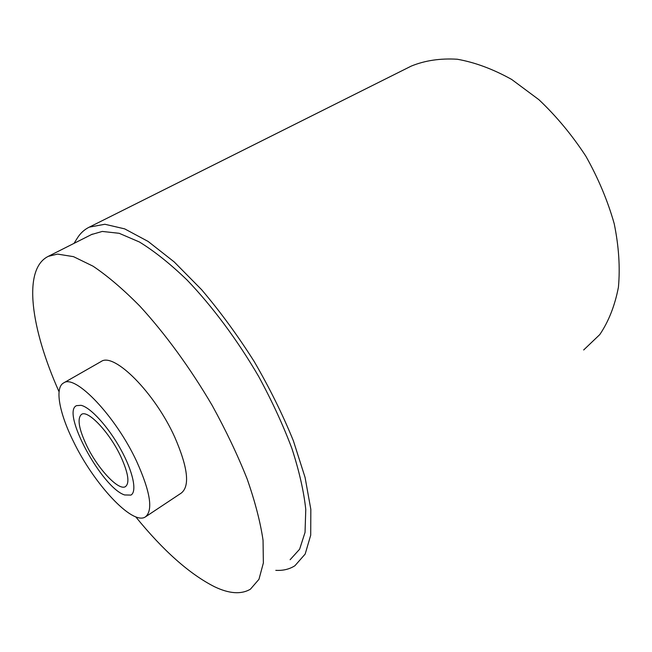 <?xml version="1.0" encoding="UTF-8"?>
<svg xmlns="http://www.w3.org/2000/svg" width="652" height="652" viewBox="0 0 652 652"><rect width="100%" height="100%" fill="white"/><g stroke="black" fill="none" stroke-linecap="round" stroke-linejoin="round"><path stroke-width="0.98" d="M583.67 349.969L599.767 334.598C608.642 321.485 614.86 305.69 618.422 287.222C620.231 267.467 618.821 246.285 614.208 223.677C607.705 200.734 598.259 178.249 585.871 156.219C572.024 135.045 556.368 116.203 538.902 99.691L511.681 79.454C493.034 69.079 474.884 62.347 457.239 59.234C440.279 58.207 424.949 60.489 411.265 66.088L410.026 66.708M275.796 570.353C283.107 570.753 289.48 569.212 294.916 565.732L305.177 554.061L310.711 535.162L310.825 509.342L305.071 477.419L293.376 440.793C282.748 414.615 269.683 388.176 254.174 361.485C237.621 335.381 220.099 311.452 201.615 289.7L174.198 261.925L148.126 241.444L124.695 228.876L104.874 224.264L89.283 227.14C84.361 229.545 80.375 233.196 77.311 238.119L74.035 243.359M290.116 559.726L299.627 549.212L305.038 532.399L305.772 509.505C303.848 491.437 299.227 471.103 291.909 448.511C283.082 425.022 271.998 401.004 258.657 376.448C237.385 339.961 212.34 306.35 187.018 279.969C170.278 263.856 154.418 251.199 139.446 242.006L119.177 233.302L102.274 231.436L91.516 234.541M135.714 516.824C163.334 550.793 189.61 574.102 214.549 586.751C229.276 593.785 241.232 594.6 250.417 589.188L258.974 579.294L263.367 562.929L263.049 540.272C260.417 522.236 255.119 501.804 247.149 478.967C237.695 455.161 226.065 430.711 212.275 405.601C190.392 368.225 165.062 333.547 139.83 306.106C123.22 289.292 107.621 275.983 93.032 266.179L73.489 256.652L57.474 254.093L48.272 256.358C22.209 269.113 30.97 328.975 59.063 391.787M100.693 361.77L101.19 361.485C113.986 352.088 154.736 392.618 174.752 437.158C187.963 467.614 190.099 486.286 181.158 493.156L145.909 516.571M73.35 441.298C59.267 412.993 54.458 387.451 63.757 382.863C75.322 374.101 115.657 416.18 136.61 461.29C150.482 492.105 153.359 510.679 145.233 517.02C132.16 525.504 93.586 483.442 73.35 441.298M86.634 445.495C97.645 468.576 118.623 491.209 125.461 486.612C129.878 483.059 128.281 472.936 120.677 456.253C109.454 432.309 87.963 409.668 81.573 414.346C77.042 418.274 78.729 428.657 86.634 445.495M124.597 494.949L130.897 495.096C137.279 491.722 133.081 471.6 120.685 449.244C108.362 426.873 90.612 407.435 81.084 405.324L76.561 405.634C60.864 412.064 101.932 487.802 124.597 494.949M411.265 66.088L89.283 227.14M92.364 234.117L48.272 256.358M63.757 382.863L101.19 361.485"/></g></svg>
